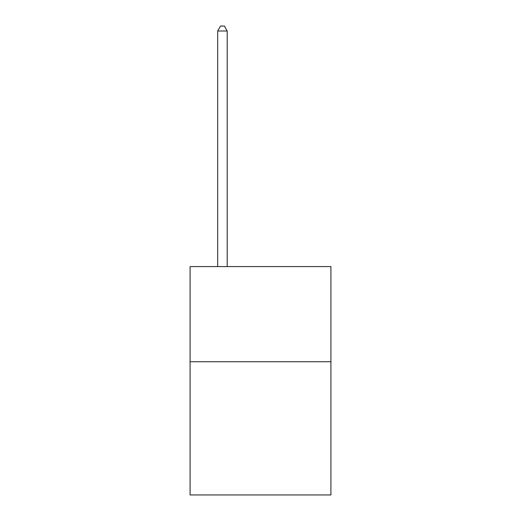<?xml version="1.0" encoding="UTF-8"?>
<svg xmlns="http://www.w3.org/2000/svg" width="521" height="521" viewBox="0 0 521 521"><rect width="100%" height="100%" fill="white"/><g stroke="black" fill="none" stroke-linecap="round" stroke-linejoin="round"><path stroke-width="0.78" d="M330.913 361.737L330.913 494.95L190.087 494.95L190.087 266.589L330.913 266.589L330.913 361.737L190.087 361.737M227.195 266.589L227.195 31L217.68 31L217.68 266.589M217.68 31L220.539 26.05L224.343 26.05L227.195 31"/></g></svg>
